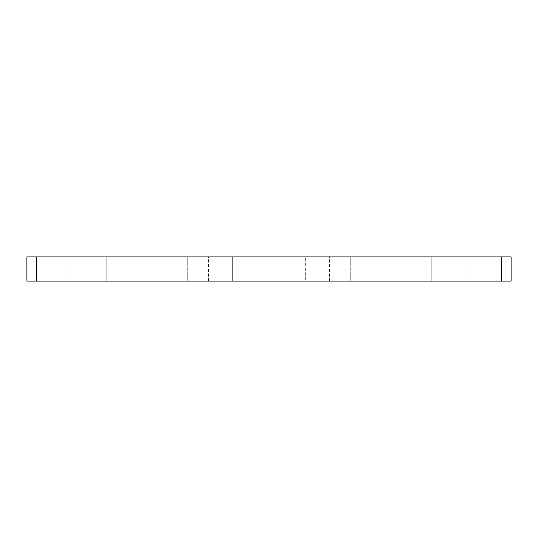 <?xml version="1.0" encoding="UTF-8"?>
<svg xmlns="http://www.w3.org/2000/svg" width="538" height="538" viewBox="0 0 538 538"><rect width="100%" height="100%" fill="white"/><g stroke="black" fill="none" stroke-linecap="round" stroke-linejoin="round"><path stroke-width="0.4" stroke-dasharray="2.69 2.02" d="M68.057 281.105L68.057 256.895L106.793 256.895L68.057 256.895L106.793 256.895L68.057 256.895L68.057 281.105L106.793 281.105L106.793 256.895L106.793 281.105L68.057 281.105M431.207 281.105L431.207 256.895L469.943 256.895L431.207 256.895L469.943 256.895L431.207 256.895L431.207 281.105L469.943 281.105L469.943 256.895L469.943 281.105L431.207 281.105M26.9 281.105L26.9 256.895L36.584 256.895L36.584 281.105L26.9 281.105M501.416 281.105L501.416 256.895L511.1 256.895L511.1 281.105L232.685 281.105L232.685 256.895L36.584 256.895M501.416 256.895L305.315 256.895L305.315 281.105L305.315 256.895L232.685 256.895L232.685 281.105L36.584 281.105M350.709 281.105L380.971 281.105L350.709 281.105L350.709 256.895L380.971 256.895L350.709 256.895L350.709 281.105M187.291 281.105L157.029 281.105L187.291 281.105L187.291 256.895L157.029 256.895L187.291 256.895L187.291 281.105M157.029 281.105L157.029 256.895L157.029 281.105M380.971 281.105L380.971 256.895L380.971 281.105M208.475 281.105L208.475 256.895M329.525 281.105L329.525 256.895"/><path stroke-width="0.81" d="M36.584 256.895L26.9 256.895L26.9 281.105L36.584 281.105L36.584 256.895L511.1 256.895L511.1 281.105L501.416 281.105L501.416 256.895M36.584 281.105L501.416 281.105"/></g></svg>
